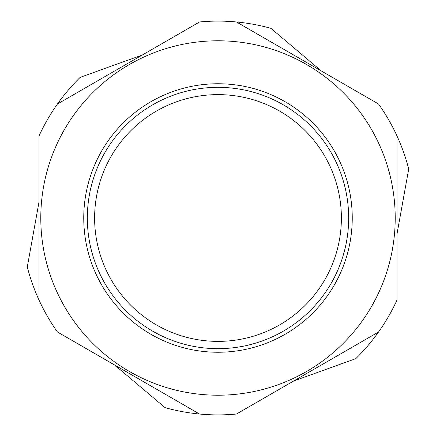 <?xml version="1.0" encoding="UTF-8"?>
<svg xmlns="http://www.w3.org/2000/svg" width="436" height="436" viewBox="0 0 436 436"><rect width="100%" height="100%" fill="white"/><g stroke="black" fill="none" stroke-linecap="round" stroke-linejoin="round"><path stroke-width="0.65" d="M40.788 218A177.212 177.212 0 0 0 218 395.212A177.212 177.212 0 0 0 395.212 218A177.212 177.212 0 0 0 218 40.788A177.212 177.212 0 0 0 40.788 218M39 218L39 300.028A196.898 196.898 0 0 0 57.459 332.003L199.541 414.031A196.898 196.898 0 0 0 236.459 414.031L378.541 332.003A196.898 196.898 0 0 0 397 300.028L397 135.972A196.898 196.898 0 0 0 378.541 103.997L236.459 21.969A196.898 196.898 0 0 0 199.541 21.969L57.459 103.997A196.898 196.898 0 0 0 39 135.972L39 300.028A196.898 196.898 0 0 1 27.294 266.99L39 202.004M87.331 218A130.669 130.669 0 0 0 218 348.669A130.669 130.669 0 0 0 348.669 218A130.669 130.669 0 0 0 218 87.331A130.669 130.669 0 0 0 87.331 218M352.25 218A134.25 134.25 0 0 1 218 352.25A134.25 134.25 0 0 1 83.75 218A134.25 134.25 0 0 1 218 83.75A134.25 134.25 0 0 1 352.25 218M341.383 218A123.383 123.383 0 0 0 218 94.617A123.383 123.383 0 0 0 94.617 218A123.383 123.383 0 0 0 218 341.383A123.383 123.383 0 0 0 341.383 218M39 146.136L39 156.475M397 289.864L397 279.558M397 269.47L397 228.279M128.5 373.02L138.648 378.879M397 135.972A196.898 196.898 0 0 1 408.706 169.01L397 233.996M236.459 21.969A196.898 196.898 0 0 1 270.925 28.345L321.354 70.981M57.459 103.997A196.898 196.898 0 0 1 80.219 77.336L142.354 54.985M199.541 414.031A196.898 196.898 0 0 1 165.075 407.655L114.646 365.019M378.541 332.003A196.898 196.898 0 0 1 355.781 358.665L293.646 381.015"/></g></svg>
